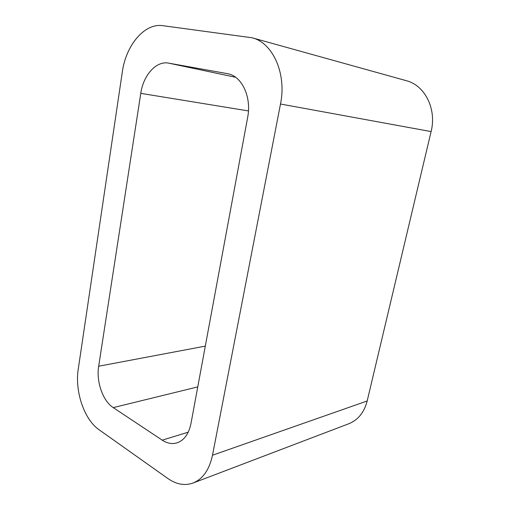 <?xml version="1.0" encoding="UTF-8"?>
<svg xmlns="http://www.w3.org/2000/svg" width="510" height="510" viewBox="0 0 510 510"><rect width="100%" height="100%" fill="white"/><g stroke="black" fill="none" stroke-linecap="round" stroke-linejoin="round"><path stroke-width="0.76" d="M212.498 455.232C209.361 469.736 202.878 479.005 193.041 483.04C184.741 485.934 176.358 484.43 167.879 478.52L99.125 429.79C84.073 419.462 74.689 391.208 78.266 368.991L122.304 72.037C125.855 45.479 144.362 22.873 162.747 25.672L252.029 37.765L406.26 80.669C424.887 85.272 436.872 109.064 431.103 131.586L367.181 400.975L212.498 455.232L280.494 104.014C286.824 73.861 272.888 42.738 252.029 37.765M193.041 483.04L348.904 423.702C358.096 419.966 364.191 412.386 367.181 400.975M98.672 366.231L140.779 93.355C143.304 75.27 156.213 60.613 168.606 63.125L227.817 73.727C241.944 76.2 251.749 97.168 247.65 117.44L190.982 423.491C188.802 433.889 184.148 440.347 177.034 442.865C172.125 444.312 167.178 443.407 162.199 440.149L113.252 407.617C102.784 400.93 96.103 381.544 98.672 366.231L205.307 346.124M431.103 131.586L280.494 104.014M248.446 110.931L140.779 93.355M235.626 77.278L168.606 63.125M228.448 73.873L227.179 73.599M188.215 432.187L162.199 440.149M197.759 386.905L113.252 407.617"/></g></svg>
